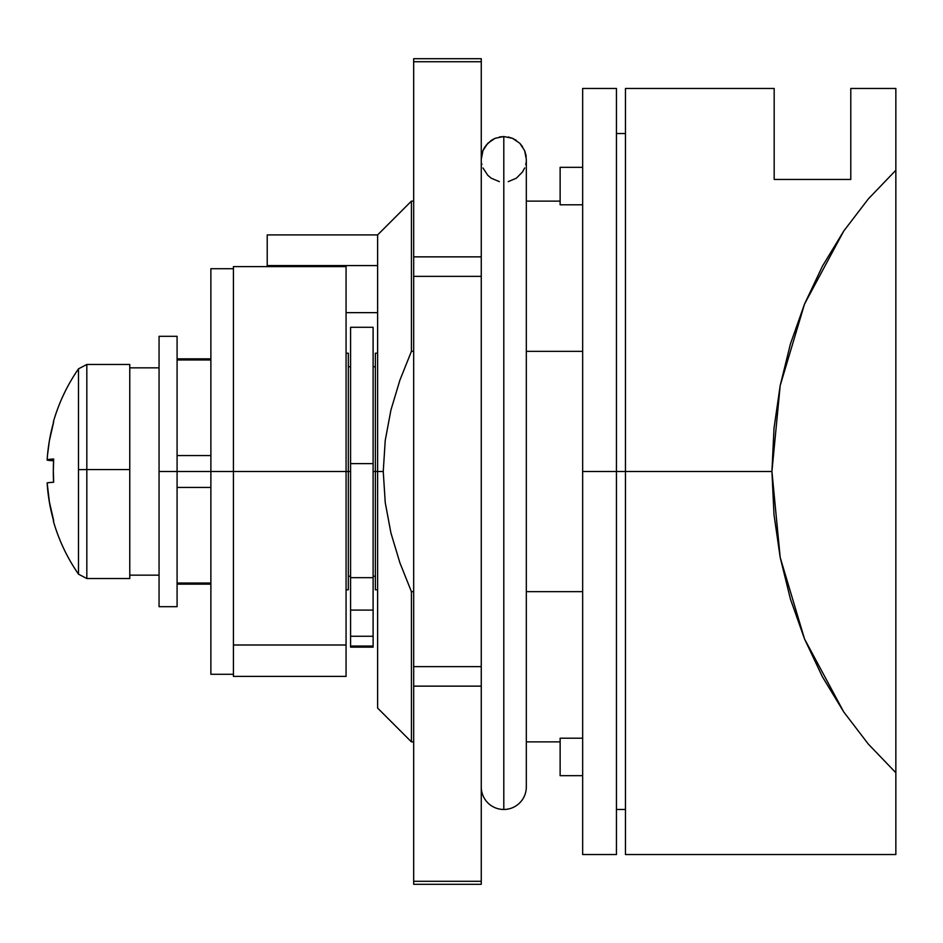 <?xml version="1.0" encoding="UTF-8"?>
<svg xmlns="http://www.w3.org/2000/svg" width="943" height="943" viewBox="0 0 943 943"><rect width="100%" height="100%" fill="white"/><g stroke="black" fill="none" stroke-linecap="round" stroke-linejoin="round"><path stroke-width="1.41" d="M383.247 471.5L377.624 471.5L377.624 708.087L377.624 471.5L383.247 471.5L385.227 440.475L390.921 410.064L399.879 380.218L411.419 351.35L413.671 351.35L411.419 351.35L411.419 201.118L411.419 351.35L399.879 380.218L390.921 410.064L385.227 440.475L383.247 471.5L385.239 502.607L383.247 471.5M390.932 532.995L385.239 502.607L390.932 532.995L399.879 562.759L390.932 532.995M411.419 591.65L399.879 562.759L411.419 591.65L411.419 741.882L411.419 591.65L413.671 591.65L411.419 591.65M625.468 471.5L616.451 471.5L625.468 471.5L625.468 854.535L625.468 471.5L771.928 471.5L625.468 471.5L625.468 88.465L625.468 471.5M582.656 591.65L526.324 591.65L582.656 591.65M560.13 738.204L582.656 738.204L560.13 738.204L560.13 775.676L560.13 738.204M377.624 265.584L377.624 471.5L375.361 471.5L375.361 589.788L375.361 471.5L373.11 471.5L377.624 471.5L377.624 234.913L377.624 265.584L267.211 265.584L377.624 265.584M582.656 204.796L560.13 204.796L582.656 204.796M526.324 351.35L582.656 351.35L526.324 351.35M560.13 167.324L560.13 204.796L560.13 167.324L582.656 167.324M346.069 312.652L377.624 312.652L346.069 312.652M267.211 266.61L267.211 234.913L267.211 266.61M348.332 353.212L348.332 589.788L348.332 471.5L350.584 471.5L346.069 471.5L348.332 471.5L348.332 353.212L346.069 353.212L346.069 266.61L233.416 266.61L233.416 471.5L177.084 471.5L210.878 471.5L210.878 674.28L210.878 471.5L233.416 471.5L233.416 674.28L233.416 471.5L346.069 471.5L346.069 266.61L233.416 266.61L233.416 471.5L346.069 471.5L346.069 353.212M895.85 88.465L895.85 170.259L868.35 198.89L843.773 231.011L822.414 266.197L804.544 304.023L790.411 343.983L780.191 385.569L774.003 428.263L771.928 471.5L774.003 514.737L780.191 557.431L790.411 599.017L804.544 638.977L822.414 676.803L843.773 711.989L868.35 744.11L895.85 772.741L895.85 170.259L895.85 854.535L895.85 772.741L868.35 744.11L843.773 711.989L804.544 638.977L780.191 557.431L771.928 471.5L780.191 385.569L804.544 304.023L843.773 231.011L868.35 198.89L895.85 170.259L895.85 88.465L850.786 88.465L850.786 179.453L774.179 179.453L774.179 88.465L774.179 179.453L850.786 179.453L850.786 88.465M210.878 455.563L177.084 455.563L210.878 455.563M177.084 487.437L210.878 487.437L177.084 487.437M177.084 359.978L210.878 359.978L177.084 359.978M210.878 583.022L177.084 583.022L210.878 583.022M375.361 353.212L375.361 471.5L375.361 353.212L377.624 353.212M616.451 471.5L582.656 471.5L582.656 854.535L582.656 471.5L616.451 471.5L616.451 88.465L616.451 854.535L616.451 471.5M582.656 88.465L582.656 471.5L582.656 88.465L616.451 88.465M481.26 884.298L481.26 58.702L481.26 61.719L413.671 61.719L413.671 58.702L413.671 256.861L481.26 256.861L481.26 61.719L413.671 61.719L413.671 276.37L481.26 276.37L481.26 256.861L413.671 256.861L413.671 666.63L481.26 666.63L481.26 276.37L413.671 276.37L413.671 686.139L481.26 686.139L481.26 666.63L413.671 666.63L413.671 884.298L481.26 884.298L481.26 881.281L413.671 881.281L481.26 881.281L481.26 686.139L413.671 686.139L413.671 884.298M524.626 150.621L526.324 159.296L524.638 150.632L519.782 143.253L512.462 138.291L503.798 136.546L503.798 809.471A22.526 22.526 0 0 0 526.324 786.945A22.526 22.526 0 0 1 503.798 809.471A22.526 22.526 0 0 1 481.26 786.945A22.526 22.526 0 0 0 503.798 809.471L503.798 136.546L495.134 138.291L487.826 143.242L482.969 150.609L481.26 159.284M482.957 167.96L487.814 175.339L491.244 178.203L499.389 181.634M482.663 151.41L482.91 150.75M482.969 150.621L481.696 154.876M491.232 140.401L495.134 138.291L491.244 140.401L485.763 145.646M524.662 150.703L524.956 151.458M525.899 154.888L524.638 150.632L519.782 143.253L512.462 138.291L516.363 140.401M481.861 164.518L481.696 163.705M483.005 150.515L484.36 147.768M499.366 136.983L503.798 136.546L495.134 138.291M508.206 136.983L512.45 138.291L503.798 136.546M525.935 155.076L526.206 156.915M526.076 162.667L525.746 164.424M524.626 167.972L522.552 171.909L516.363 178.203L508.23 181.634M522.563 146.695L519.782 143.253M485.032 146.684L482.969 150.609M210.878 268.72L210.878 471.5L210.878 268.72L233.416 268.72M177.084 336.309L177.084 606.691L177.084 471.5L159.061 471.5L159.061 606.691L159.061 471.5L177.084 471.5L177.084 336.309L159.061 336.309L159.061 471.5L159.061 336.309M129.769 578.507L129.769 469.567L129.769 578.53L86.827 578.53L86.827 469.567L78.493 469.649L78.493 574.146L78.493 368.843L78.493 469.649L86.827 469.567L86.827 578.53L78.493 574.157A180.254 180.219 180 0 1 53.327 520.984A180.254 180.219 0 0 0 78.493 574.146L78.493 574.146C67.201 557.82 58.808 540.103 53.327 521.007A177.201 2.864 153.5 0 0 53.338 521.019A177.201 2.864 153.5 0 0 53.338 521.019A177.201 2.864 153.5 0 1 53.668 520.607A179.877 179.854 180 0 1 47.15 482.887L49.401 501.924L53.668 520.607A177.201 2.864 153.5 0 0 53.327 520.984M129.769 469.567L86.827 469.567L129.769 469.567L129.769 364.493L129.769 469.567M47.527 482.804L47.15 482.887A179.877 3.242 0 0 1 53.668 482.215L47.527 482.804M53.327 470.604L53.668 482.215A177.201 158.554 87.9 0 1 53.668 459.005L53.327 470.604M51.287 459.17L53.668 459.005A179.877 3.242 180 0 0 47.15 459.689L51.287 459.17M47.527 454.915L47.15 459.689A179.877 179.854 180 0 1 53.668 421.969L49.401 440.652L47.527 454.915M53.327 422.016A177.201 2.864 26.5 0 0 53.574 422.311A177.201 2.864 26.5 0 1 53.327 422.016A177.201 2.864 26.5 0 1 53.668 421.969A177.201 2.864 26.5 0 0 53.327 422.016C58.808 402.897 67.201 385.18 78.493 368.843L86.827 364.469L86.827 469.567L86.827 364.469L129.769 364.469M47.527 460.196L47.174 459.689A179.877 179.854 -0 0 0 47.15 460.113L53.61 460.113L47.15 460.113A179.877 3.242 180 0 0 53.574 460.785M53.668 460.785L51.287 460.62M53.327 472.396L53.327 471.5A177.201 158.554 92.1 0 0 53.574 482.215L53.327 472.396M48.022 492.859L47.15 483.311A179.877 179.854 0 0 0 53.574 520.689M53.668 521.031L49.401 502.348M53.633 459.689L47.15 459.689L53.633 459.689M346.069 645L233.416 645L346.069 645L346.069 471.5L346.069 676.39L233.416 676.39L346.069 676.39L346.069 645M233.416 674.28L233.416 676.39L233.416 674.28L210.878 674.28M373.11 463.626L373.11 327.292L373.11 463.626L350.584 463.626L373.11 463.626L373.11 610.097L350.584 610.097L350.584 647.157L373.11 647.157L350.584 647.157L350.584 646.049L373.11 646.049L350.584 646.049L350.584 636.266L373.11 636.266L350.584 636.266L350.584 577.67L373.11 577.67L373.11 463.626M350.584 327.292L350.584 577.67L373.11 577.67L373.11 610.097L350.584 610.097L350.584 327.292L373.11 327.292M373.11 647.157L373.11 610.097L373.11 647.157M413.671 741.882L411.419 741.882L377.624 708.087M625.468 809.471L616.451 809.471M560.13 741.882L526.324 741.882M560.13 201.118L526.324 201.118M413.671 201.118L411.419 201.118L377.624 234.913L267.211 234.913M625.468 133.529L616.451 133.529M560.13 775.676L582.656 775.676M377.624 589.788L375.361 589.788M375.361 576.267L373.11 576.267M350.584 576.267L348.332 576.267M348.332 589.788L346.069 589.788M895.85 854.535L625.468 854.535M177.084 358.847L210.878 358.847M210.878 584.153L177.084 584.153M625.468 88.465L774.179 88.465M375.361 366.733L373.11 366.733M350.584 366.733L348.332 366.733M616.451 854.535L582.656 854.535M413.671 58.702L481.26 58.702M526.324 159.284L526.324 786.945M177.084 606.691L159.061 606.691M159.061 575.147L129.769 575.147M159.061 367.853L129.769 367.853"/></g></svg>
